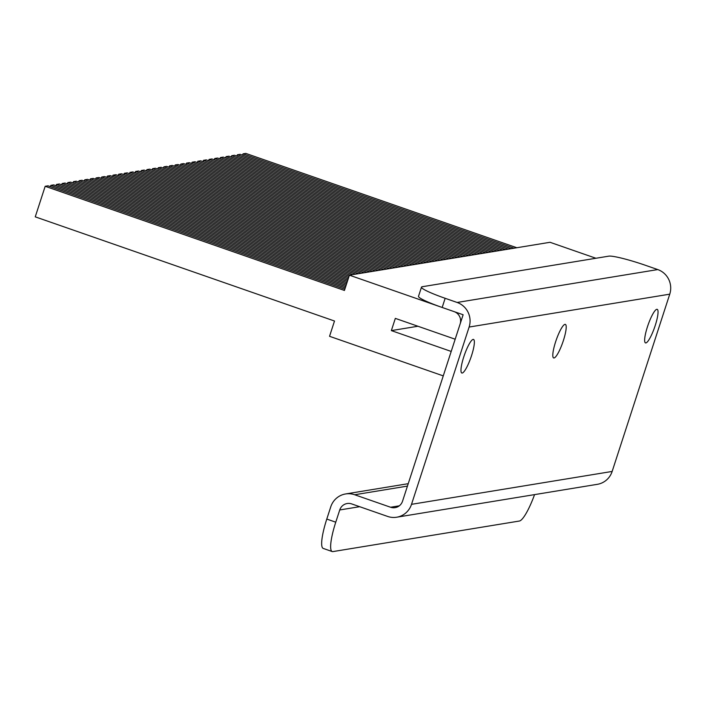 <?xml version="1.0" encoding="UTF-8"?>
<svg xmlns="http://www.w3.org/2000/svg" width="705" height="705" viewBox="0 0 705 705"><rect width="100%" height="100%" fill="white"/><g stroke="black" fill="none" stroke-linecap="round" stroke-linejoin="round"><path stroke-width="1.06" d="M656.804 309.31A17.775 3.481 109.2 0 0 647.754 325.869A17.775 3.481 109.2 0 0 645.498 342.903A17.775 3.481 109.2 0 0 645.877 342.93A17.775 3.481 109.2 0 0 654.936 326.38A17.775 3.481 109.2 0 0 657.183 309.336A17.775 3.481 109.2 0 0 656.804 309.31M473.125 339.413A17.775 3.481 109.2 0 0 464.075 355.972A17.775 3.481 109.2 0 0 461.819 373.007A17.775 3.481 109.2 0 0 462.207 373.042A17.775 3.481 109.2 0 0 471.257 356.483A17.775 3.481 109.2 0 0 473.504 339.44A17.775 3.481 109.2 0 0 473.125 339.413M564.969 324.362A17.775 3.481 109.2 0 0 555.91 340.92A17.775 3.481 109.2 0 0 553.663 357.955A17.775 3.481 109.2 0 0 554.042 357.981A17.775 3.481 109.2 0 0 563.092 341.431A17.775 3.481 109.2 0 0 565.348 324.388A17.775 3.481 109.2 0 0 564.969 324.362M612.151 471.442L669.75 294.17L469.116 327.05L411.517 504.331L612.151 471.442A19.387 18.903 80.7 0 1 597.329 484.326L396.695 517.214A19.387 18.903 -99.3 0 1 387.6 516.421L351.689 503.916A9.694 9.456 -99.3 0 0 339.739 509.962L359.673 506.692M399.312 505.82L390.579 507.248L354.677 494.751A19.387 18.903 -99.3 0 0 345.582 493.958A19.387 18.903 -99.3 0 0 330.76 506.833L326.785 519.065L335.765 522.185L339.739 509.962M469.116 327.05A19.387 18.903 -99.3 0 0 457.122 302.463L445.155 298.294L442.176 307.468L454.143 311.628A9.694 9.456 -99.3 0 1 460.145 323.93L402.537 501.202A9.694 9.456 -99.3 0 1 390.579 507.248M445.155 298.294A32.315 3.349 18 0 1 421.484 287.155A32.315 3.349 18 0 1 422.295 286.724L608.794 256.153A32.315 3.349 18 0 1 645.78 265.415L657.756 269.574A19.387 18.903 80.7 0 1 669.75 294.17M442.176 307.468A32.315 3.349 -162 0 1 418.506 296.32L421.484 287.155M396.695 517.214A19.387 18.903 -99.3 0 0 411.517 504.331M335.765 522.185A32.315 6.327 109.2 0 0 332.205 551.548L323.225 548.42A32.315 6.327 -70.8 0 1 326.785 519.065M332.205 551.548A32.315 6.327 109.2 0 0 332.901 551.592L519.4 521.03A32.315 6.327 109.2 0 0 534.566 494.61M391.354 330.601L395.329 318.378L455.174 339.211L463.123 314.756L349.407 275.17L344.437 290.451L45.182 186.287L35.25 216.849L334.505 321.022L329.543 336.303L443.26 375.888L451.2 351.434L391.354 330.601L417.933 326.248M595.919 258.259L550.032 242.291L349.407 275.17M242.564 155.171L242.987 153.866L245.816 153.408L516.809 247.737M45.182 186.287L48.01 185.82L344.86 289.156M50.407 186.658L50.831 185.362L345.283 287.851M50.831 185.362L53.659 184.895L345.706 286.556M56.065 185.732L56.488 184.437L346.129 285.261M56.488 184.437L59.308 183.97L346.552 283.956M61.714 184.807L62.137 183.512L346.975 282.661M62.137 183.512L64.966 183.044L347.398 281.357M67.363 183.882L67.786 182.586L347.821 280.061M67.786 182.586L70.615 182.119L348.235 278.757M73.02 182.956L73.443 181.652L348.658 277.462M73.443 181.652L76.263 181.194L349.081 276.157M78.669 182.031L79.092 180.727L350.085 275.065M79.092 180.727L81.912 180.268L352.914 274.598M84.318 181.106L84.741 179.801L355.743 274.13M84.741 179.801L87.57 179.343L358.563 273.672M89.976 180.18L90.39 178.876L361.392 273.205M90.39 178.876L93.219 178.418L364.221 272.747M95.624 179.246L96.047 177.951L367.041 272.28M96.047 177.951L98.867 177.484L369.869 271.822M101.273 178.321L101.696 177.025L372.689 271.355M101.696 177.025L104.525 176.558L375.518 270.896M106.922 177.396L107.345 176.1L378.347 270.429M107.345 176.1L110.174 175.633L381.167 269.962M112.58 176.47L113.003 175.175L383.996 269.504M113.003 175.175L115.823 174.708L386.825 269.037M118.228 175.545L118.651 174.25L389.645 268.579M118.651 174.25L121.48 173.782L392.474 268.111M123.877 174.62L124.3 173.315L395.302 267.653M124.3 173.315L127.129 172.857L398.122 267.186M129.535 173.694L129.958 172.39L400.951 266.728M129.958 172.39L132.778 171.932L403.78 266.261M135.184 172.769L135.607 171.465L406.6 265.794M135.607 171.465L138.436 171.007L409.429 265.336M140.833 171.844L141.256 170.54L412.258 264.868M141.256 170.54L144.084 170.081L415.078 264.41M146.49 170.91L146.913 169.614L417.906 263.943M146.913 169.614L149.733 169.147L420.735 263.485M152.139 169.984L152.562 168.689L423.555 263.018M152.562 168.689L155.391 168.222L426.384 262.56M157.788 169.059L158.211 167.764L429.213 262.093M158.211 167.764L161.04 167.297L432.033 261.625M163.445 168.134L163.868 166.838L434.862 261.167M163.868 166.838L166.688 166.371L437.69 260.7M169.094 167.208L169.517 165.913L440.51 260.242M169.517 165.913L172.346 165.446L443.339 259.775M174.743 166.283L175.166 164.979L446.168 259.317M175.166 164.979L177.995 164.521L448.988 258.85M180.401 165.358L180.815 164.053L451.817 258.391M180.815 164.053L183.644 163.595L454.646 257.924M186.049 164.432L186.472 163.128L457.466 257.457M186.472 163.128L189.293 162.67L460.295 256.999M191.698 163.507L192.121 162.203L463.114 256.532M192.121 162.203L194.95 161.745L465.943 256.074M197.347 162.573L197.77 161.278L468.772 255.607M197.77 161.278L200.599 160.81L471.592 255.148M203.005 161.648L203.428 160.352L474.421 254.681M203.428 160.352L206.248 159.885L477.25 254.223M208.654 160.722L209.077 159.427L480.07 253.756M209.077 159.427L211.905 158.96L482.899 253.289M214.302 159.797L214.725 158.502L485.727 252.831M214.725 158.502L217.554 158.035L488.547 252.364M219.96 158.872L220.383 157.576L491.376 251.905M220.383 157.576L223.203 157.109L494.205 251.438M225.609 157.946L226.032 156.642L497.025 250.98M226.032 156.642L228.861 156.184L499.854 250.513M231.258 157.021L231.681 155.717L502.683 250.055M231.681 155.717L234.509 155.259L505.503 249.588M236.915 156.096L237.338 154.792L508.331 249.121M237.338 154.792L240.158 154.333L511.16 248.662M242.987 153.866L513.98 248.195M407.446 486.098L354.677 494.751M457.122 302.463L657.756 269.574M345.582 493.958L408.23 483.683"/></g></svg>
